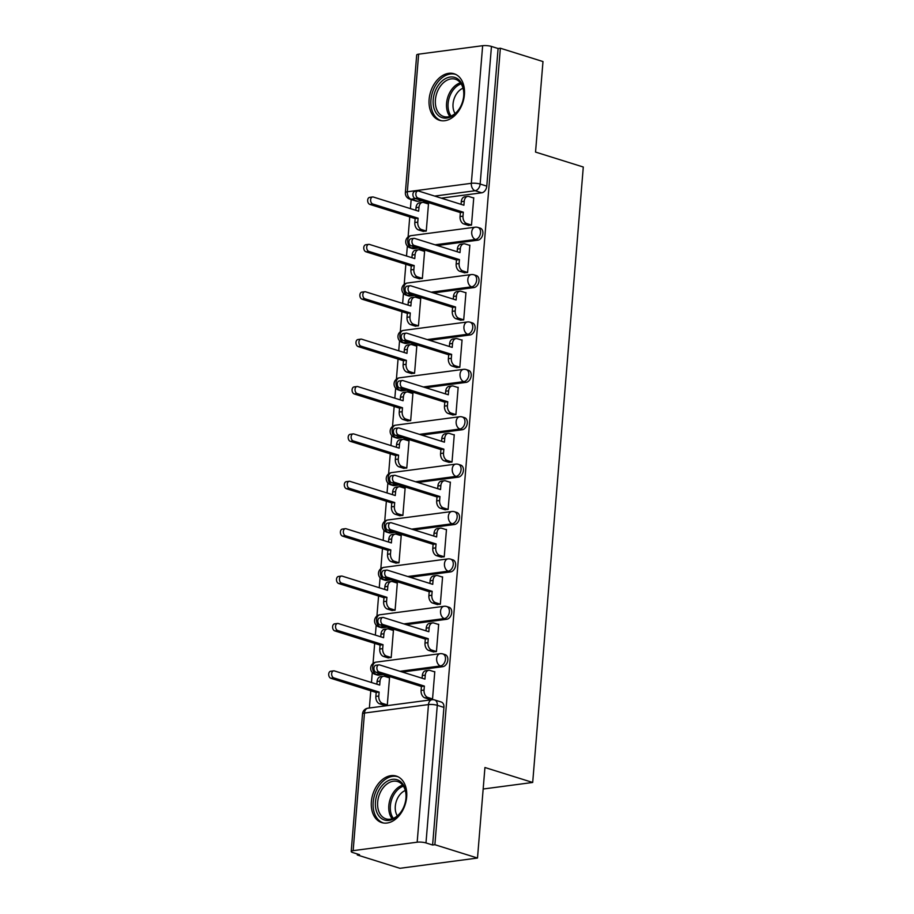 <?xml version="1.0" encoding="UTF-8"?>
<svg xmlns="http://www.w3.org/2000/svg" width="914" height="914" viewBox="0 0 914 914"><rect width="100%" height="100%" fill="white"/><g stroke="black" fill="none" stroke-linecap="round" stroke-linejoin="round"><path stroke-width="1.37" d="M437.395 245.535L477.862 240.188A6.249 4.353 -72.6 0 0 482.889 233.516A6.249 4.353 -72.6 0 0 480.227 228.146L477.873 227.415A6.249 4.353 107.4 0 1 480.536 232.784A6.249 4.353 107.4 0 1 475.509 239.457L435.041 244.803M433.499 292.926L473.966 287.579A6.249 4.353 -72.6 0 0 478.993 280.906A6.249 4.353 -72.6 0 0 476.331 275.537L473.978 274.806A6.249 4.353 107.4 0 1 476.64 280.164A6.249 4.353 107.4 0 1 471.613 286.836L431.145 292.194M429.603 340.316L470.07 334.97A6.249 4.353 -72.6 0 0 475.097 328.297A6.249 4.353 -72.6 0 0 472.435 322.928L470.082 322.185A6.249 4.353 107.4 0 1 472.744 327.555A6.249 4.353 107.4 0 1 467.717 334.227L427.249 339.574M425.707 387.707L466.174 382.36A6.249 4.353 -72.6 0 0 471.201 375.677A6.249 4.353 -72.6 0 0 468.539 370.319L466.186 369.576A6.249 4.353 107.4 0 1 468.848 374.946A6.249 4.353 107.4 0 1 463.821 381.618L423.353 386.965M421.811 435.098L462.278 429.74A6.249 4.353 -72.6 0 0 467.305 423.068A6.249 4.353 -72.6 0 0 464.643 417.698L462.29 416.967A6.249 4.353 107.4 0 1 464.952 422.337A6.249 4.353 107.4 0 1 459.925 429.009L419.457 434.356M417.915 482.478L458.382 477.131A6.249 4.353 -72.6 0 0 463.409 470.459A6.249 4.353 -72.6 0 0 460.747 465.089L458.394 464.358A6.249 4.353 107.4 0 1 461.056 469.716A6.249 4.353 107.4 0 1 456.029 476.4L415.562 481.747M414.019 529.869L454.487 524.522A6.249 4.353 -72.6 0 0 459.514 517.85A6.249 4.353 -72.6 0 0 456.851 512.48L454.498 511.737A6.249 4.353 107.4 0 1 457.16 517.107A6.249 4.353 107.4 0 1 452.133 523.779L411.666 529.137M410.123 577.26L450.591 571.913A6.249 4.353 -72.6 0 0 455.618 565.24A6.249 4.353 -72.6 0 0 452.956 559.871L450.602 559.128A6.249 4.353 107.4 0 1 453.264 564.498A6.249 4.353 107.4 0 1 448.237 571.17L407.77 576.517M406.227 624.65L446.695 619.292A6.249 4.353 -72.6 0 0 451.722 612.62A6.249 4.353 -72.6 0 0 449.06 607.262L446.706 606.519A6.249 4.353 107.4 0 1 449.368 611.889A6.249 4.353 107.4 0 1 444.341 618.561L403.874 623.908M402.331 672.03L442.799 666.683A6.249 4.353 -72.6 0 0 447.826 660.011A6.249 4.353 -72.6 0 0 445.164 654.641L442.81 653.91A6.249 4.353 107.4 0 1 445.472 659.28A6.249 4.353 107.4 0 1 440.445 665.952L399.978 671.299M371.381 801.669A24.381 16.966 -72.6 0 0 381.755 822.6A24.381 16.966 -72.6 0 0 406.673 797.008A24.381 16.966 -72.6 0 0 396.31 776.077A24.381 16.966 -72.6 0 0 371.381 801.669M429.123 99.352A24.381 16.966 -72.6 0 0 439.497 120.282A24.381 16.966 -72.6 0 0 464.415 94.679A24.381 16.966 -72.6 0 0 454.052 73.748A24.381 16.966 -72.6 0 0 429.123 99.352M411.174 199.526L410.42 208.632M409.746 216.892L408.101 236.955M407.347 246.026L406.524 256.023M405.85 264.283L404.205 284.334M403.451 293.417L402.628 303.402M401.954 311.674L400.309 331.725M399.555 340.808L398.733 350.793M398.058 359.053L396.413 379.116M395.659 388.187L394.837 398.184M394.163 406.444L392.517 426.507M391.763 435.578L390.941 445.575M390.267 453.835L388.621 473.898M387.867 482.969L387.045 492.954M386.371 501.226L384.725 521.277M383.971 530.36L383.149 540.345M382.475 548.606L380.83 568.668M380.075 577.739L379.253 587.736M378.579 595.997L376.934 616.059M376.18 625.13L375.357 635.127M374.683 643.387L373.038 663.45M372.284 672.521L371.461 682.518M370.787 690.778L369.37 707.996M357.363 853.984L357.283 854.967L359.545 854.67L352.907 852.591A6.249 1.382 -175.3 0 1 351.204 851.482A6.249 1.382 -175.3 0 1 353.147 850.648L417.172 842.194L428.483 704.58L364.469 713.046L353.147 850.648M477.496 858.04L434.881 844.707L500.358 48.225L542.985 61.558L535.535 152.078L583.292 167.022L532.691 782.464L484.934 767.52L477.496 858.04L399.909 868.3L357.283 854.967M418.635 54.166L407.324 191.769A6.249 1.382 -175.3 0 0 405.37 192.603L416.693 54.989A6.249 1.382 4.7 0 1 418.635 54.166L482.649 45.7A6.249 1.382 4.7 0 1 491.458 46.443L498.096 48.522L486.785 186.125A6.249 4.353 107.4 0 1 481.758 192.797L441.291 198.155M422.245 200.669L417.744 201.263L411.106 199.183A6.249 4.353 107.4 0 1 409.735 199.081L416.373 201.149A6.249 4.353 -72.6 0 0 417.744 201.263M498.096 48.522L500.358 48.225M432.619 845.004L443.93 707.402A6.249 4.353 -72.6 0 0 441.268 702.032L434.63 699.953A6.249 4.353 107.4 0 1 437.292 705.322L425.981 842.937L432.619 845.004L434.881 844.707M425.981 842.937A6.249 1.382 -175.3 0 0 417.172 842.194M429.169 699.187L432.539 698.993L434.79 671.653L434.207 671.721M383.926 705.174L387.296 704.968L389.547 677.628L388.964 677.708M387.822 657.783L391.192 657.577L393.443 630.237L392.86 630.317M433.065 651.796L436.435 651.602L438.686 624.262L438.103 624.342M391.718 610.392L395.088 610.198L397.339 582.858L396.756 582.926M436.961 604.417L440.331 604.211L442.582 576.871L441.999 576.951M395.613 563.001L398.984 562.807L401.235 535.467L400.652 535.547M440.856 557.026L444.227 556.82L446.478 529.48L445.895 529.56M399.509 515.61L402.88 515.416L405.131 488.076L404.548 488.156M444.752 509.635L448.123 509.441L450.374 482.101L449.791 482.169M403.405 468.231L406.776 468.025L409.026 440.685L408.444 440.765M448.648 462.244L452.019 462.05L454.269 434.71L453.687 434.79M407.301 420.84L410.672 420.646L412.922 393.306L412.34 393.374M452.544 414.853L455.915 414.659L458.165 387.319L457.583 387.399M411.197 373.449L414.568 373.255L416.818 345.915L416.236 345.983M456.44 367.474L459.811 367.268L462.061 339.928L461.479 340.008M415.093 326.058L418.463 325.864L420.714 298.524L420.132 298.604M460.336 320.083L463.706 319.889L465.957 292.549L465.375 292.617M418.989 278.679L422.359 278.473L424.61 251.133L424.027 251.213M464.232 272.692L467.602 272.498L469.853 245.158L469.27 245.226M422.885 231.288L426.255 231.082L428.506 203.742L427.923 203.822M468.128 225.301L471.498 225.107L473.749 197.767L473.166 197.847M418.349 248.06L413.848 248.654L411.494 247.911A6.249 4.353 107.4 0 1 410.123 247.808L412.477 248.539A6.249 4.353 -72.6 0 0 413.848 248.654M414.453 295.439L409.952 296.045L407.598 295.302A6.249 4.353 107.4 0 1 406.227 295.188L408.581 295.93A6.249 4.353 -72.6 0 0 409.952 296.045M410.557 342.83L406.056 343.424L403.702 342.693A6.249 4.353 107.4 0 1 402.331 342.579L404.685 343.321A6.249 4.353 -72.6 0 0 406.056 343.424M406.661 390.221L402.16 390.815L399.806 390.084A6.249 4.353 107.4 0 1 398.435 389.97L400.789 390.701A6.249 4.353 -72.6 0 0 402.16 390.815M402.766 437.612L398.264 438.206L395.911 437.463A6.249 4.353 107.4 0 1 394.54 437.36L396.893 438.092A6.249 4.353 -72.6 0 0 398.264 438.206M398.87 485.003L394.368 485.597L392.015 484.854A6.249 4.353 107.4 0 1 390.644 484.751L392.997 485.483A6.249 4.353 -72.6 0 0 394.368 485.597M394.974 532.382L390.472 532.976L388.119 532.245A6.249 4.353 107.4 0 1 386.748 532.131L389.101 532.873A6.249 4.353 -72.6 0 0 390.472 532.976M391.078 579.773L386.576 580.367L384.223 579.636A6.249 4.353 107.4 0 1 382.852 579.522L385.205 580.264A6.249 4.353 -72.6 0 0 386.576 580.367M387.182 627.164L382.68 627.758L380.327 627.027A6.249 4.353 107.4 0 1 378.956 626.913L381.309 627.644A6.249 4.353 -72.6 0 0 382.68 627.758M383.286 674.555L378.784 675.149L376.431 674.406A6.249 4.353 107.4 0 1 375.06 674.304L377.413 675.035A6.249 4.353 -72.6 0 0 378.784 675.149M483.175 789.011L532.691 782.464M434.767 671.904L430.048 670.43A6.249 4.273 82.5 0 0 428.735 670.305A6.249 4.273 82.5 0 0 425.261 675.16L424.941 679.113L379.653 664.935A3.599 2.456 82.5 0 0 378.887 664.866A3.599 2.456 82.5 0 0 376.876 668.203A3.599 2.456 82.5 0 0 379.07 671.927L424.37 686.094L424.039 690.047A6.249 4.273 82.5 0 0 427.832 697.462L424.884 697.85A6.249 4.273 -97.5 0 1 421.103 690.436L421.423 686.483L376.134 672.316A3.599 2.456 -97.5 0 1 373.94 668.591A3.599 2.456 -97.5 0 1 375.951 665.255L378.887 664.866M422.108 678.222L422.325 675.549A6.249 4.273 -97.5 0 1 425.787 670.693L428.735 670.305M429.717 699.359L424.884 697.85M432.539 698.936L427.832 697.462M424.37 686.094L421.423 686.483M384.474 705.345L379.641 703.826A6.249 4.273 -97.5 0 1 375.86 696.411L376.18 692.469L379.127 692.081L378.796 696.022A6.249 4.273 82.5 0 0 382.589 703.437L387.296 704.911M389.524 677.88L384.805 676.406A6.249 4.273 82.5 0 0 383.492 676.28A6.249 4.273 82.5 0 0 380.018 681.136L379.698 685.089L334.41 670.922A3.599 2.456 82.5 0 0 333.644 670.853A3.599 2.456 82.5 0 0 331.645 674.189A3.599 2.456 82.5 0 0 333.827 677.902L379.127 692.081M376.18 692.469L330.891 678.291A3.599 2.456 -97.5 0 1 328.697 674.578A3.599 2.456 -97.5 0 1 330.708 671.242L333.644 670.853M376.865 684.198L377.082 681.524A6.249 4.273 -97.5 0 1 380.544 676.668L383.492 676.28M438.663 624.513L433.944 623.04A6.249 4.273 82.5 0 0 432.63 622.914A6.249 4.273 82.5 0 0 429.157 627.769L428.837 631.723L383.549 617.544A3.599 2.456 82.5 0 0 382.783 617.476A3.599 2.456 82.5 0 0 380.784 620.812A3.599 2.456 82.5 0 0 382.966 624.536L428.266 638.703L427.935 642.656A6.249 4.273 82.5 0 0 431.728 650.071L428.78 650.46A6.249 4.273 -97.5 0 1 424.999 643.045L425.318 639.092L380.03 624.925A3.599 2.456 -97.5 0 1 377.836 621.2A3.599 2.456 -97.5 0 1 379.847 617.864L382.783 617.476M426.004 630.831L426.221 628.158A6.249 4.273 -97.5 0 1 429.683 623.302L432.63 622.914M433.613 651.979L428.78 650.46M436.435 651.545L431.728 650.071M428.266 638.703L425.318 639.092M442.559 577.122L437.84 575.649A6.249 4.273 82.5 0 0 436.526 575.523A6.249 4.273 82.5 0 0 433.053 580.379L432.733 584.332L387.445 570.165A3.599 2.456 82.5 0 0 386.679 570.096A3.599 2.456 82.5 0 0 384.68 573.432A3.599 2.456 82.5 0 0 386.862 577.145L432.162 591.324L431.831 595.265A6.249 4.273 82.5 0 0 435.624 602.68L432.676 603.069A6.249 4.273 -97.5 0 1 428.894 595.654L429.214 591.712L383.926 577.534A3.599 2.456 -97.5 0 1 381.732 573.821A3.599 2.456 -97.5 0 1 383.743 570.485L386.679 570.096M429.9 583.44L430.117 580.767A6.249 4.273 -97.5 0 1 433.579 575.911L436.526 575.523M437.509 604.588L432.676 603.069M440.331 604.165L435.624 602.68M432.162 591.324L429.214 591.712M381.652 818.636A21.091 14.681 107.4 0 1 378.362 791.364A21.091 14.681 107.4 0 1 399.841 781.104A21.091 14.681 107.4 0 1 405.873 799.167A21.091 14.681 107.4 0 1 402.777 809.073A21.091 14.681 107.4 0 1 381.652 818.636M405.85 799.362A19.537 13.596 -72.6 0 0 400.241 782.83A19.537 13.596 -72.6 0 0 397.647 781.561A19.537 13.596 -72.6 0 0 379.527 794.209A19.537 13.596 -72.6 0 0 383.389 817.584A19.537 13.596 -72.6 0 0 385.982 818.853A19.537 13.596 -72.6 0 0 402.868 808.901M397.339 815.871A15.378 10.705 107.4 0 1 405.29 790.484M397.978 776.763L398.093 776.797A24.221 16.852 -72.6 0 0 397.978 776.763A24.221 16.852 -72.6 0 0 375.505 792.427A24.221 16.852 -72.6 0 0 380.304 821.423A24.221 16.852 -72.6 0 0 383.514 822.988A24.221 16.852 -72.6 0 0 383.629 823.023L383.514 822.988M439.394 116.318A21.091 14.681 107.4 0 1 436.104 89.046A21.091 14.681 107.4 0 1 457.583 78.787A21.091 14.681 107.4 0 1 463.615 96.85A21.091 14.681 107.4 0 1 460.519 106.755A21.091 14.681 107.4 0 1 439.394 116.318M463.592 97.044A19.537 13.596 -72.6 0 0 457.983 80.512A19.537 13.596 -72.6 0 0 455.389 79.244A19.537 13.596 -72.6 0 0 437.269 91.891A19.537 13.596 -72.6 0 0 441.131 115.267A19.537 13.596 -72.6 0 0 443.724 116.524A19.537 13.596 -72.6 0 0 460.61 106.572M455.081 113.553A15.378 10.705 107.4 0 1 463.032 88.167M455.72 74.434L455.835 74.468A24.221 16.852 -72.6 0 0 455.72 74.434A24.221 16.852 -72.6 0 0 433.247 90.109A24.221 16.852 -72.6 0 0 438.046 119.094A24.221 16.852 -72.6 0 0 441.256 120.671A24.221 16.852 -72.6 0 0 441.371 120.705L441.256 120.671M388.37 657.954L383.537 656.446A6.249 4.273 -97.5 0 1 379.756 649.031L380.075 645.078L383.023 644.69L382.692 648.632A6.249 4.273 82.5 0 0 386.485 656.058L391.192 657.532M393.42 630.489L388.701 629.015A6.249 4.273 82.5 0 0 387.387 628.901A6.249 4.273 82.5 0 0 383.926 633.756L383.594 637.698L338.306 623.531A3.599 2.456 82.5 0 0 337.54 623.462A3.599 2.456 82.5 0 0 335.541 626.798A3.599 2.456 82.5 0 0 337.723 630.511L383.023 644.69M380.075 645.078L334.787 630.9A3.599 2.456 -97.5 0 1 332.593 627.187A3.599 2.456 -97.5 0 1 334.604 623.851L337.54 623.462M380.761 636.818L380.978 634.145A6.249 4.273 -97.5 0 1 384.44 629.289L387.387 628.901M392.266 610.563L387.433 609.055A6.249 4.273 -97.5 0 1 383.652 601.641L383.971 597.687L386.919 597.299L386.588 601.252A6.249 4.273 82.5 0 0 390.381 608.667L395.088 610.141M397.316 583.109L392.597 581.624A6.249 4.273 82.5 0 0 391.283 581.51A6.249 4.273 82.5 0 0 387.822 586.365L387.49 590.318L342.202 576.14A3.599 2.456 82.5 0 0 341.436 576.071A3.599 2.456 82.5 0 0 339.437 579.407A3.599 2.456 82.5 0 0 341.619 583.132L386.919 597.299M383.971 597.687L338.683 583.52A3.599 2.456 -97.5 0 1 336.489 579.796A3.599 2.456 -97.5 0 1 338.5 576.46L341.436 576.071M384.657 589.427L384.874 586.754A6.249 4.273 -97.5 0 1 388.336 581.898L391.283 581.51M446.455 529.732L441.736 528.258A6.249 4.273 82.5 0 0 440.422 528.143A6.249 4.273 82.5 0 0 436.961 532.999L436.629 536.941L391.341 522.774A3.599 2.456 82.5 0 0 390.575 522.705A3.599 2.456 82.5 0 0 388.576 526.041A3.599 2.456 82.5 0 0 390.758 529.754L436.058 543.933L435.727 547.886A6.249 4.273 82.5 0 0 439.52 555.301L436.572 555.689A6.249 4.273 -97.5 0 1 432.79 548.274L433.11 544.321L387.822 530.143A3.599 2.456 -97.5 0 1 385.628 526.43A3.599 2.456 -97.5 0 1 387.639 523.094L390.575 522.705M433.796 536.061L434.013 533.388A6.249 4.273 -97.5 0 1 437.475 528.532L440.422 528.143M441.405 557.197L436.572 555.689M444.227 556.775L439.52 555.301M436.058 543.933L433.11 544.321M450.351 482.352L445.632 480.867A6.249 4.273 82.5 0 0 444.318 480.753A6.249 4.273 82.5 0 0 440.856 485.608L440.525 489.561L395.236 475.383A3.599 2.456 82.5 0 0 394.471 475.314A3.599 2.456 82.5 0 0 392.472 478.65A3.599 2.456 82.5 0 0 394.654 482.375L439.954 496.542L439.623 500.495A6.249 4.273 82.5 0 0 443.416 507.91L440.468 508.298A6.249 4.273 -97.5 0 1 436.686 500.883L437.006 496.93L391.718 482.763A3.599 2.456 -97.5 0 1 389.524 479.039A3.599 2.456 -97.5 0 1 391.535 475.703L394.471 475.314M437.692 488.67L437.909 485.997A6.249 4.273 -97.5 0 1 441.371 481.141L444.318 480.753M445.301 509.806L440.468 508.298M448.123 509.384L443.416 507.91M439.954 496.542L437.006 496.93M454.247 434.961L449.528 433.487A6.249 4.273 82.5 0 0 448.214 433.362A6.249 4.273 82.5 0 0 444.752 438.217L444.421 442.17L399.132 427.992A3.599 2.456 82.5 0 0 398.367 427.923A3.599 2.456 82.5 0 0 396.368 431.259A3.599 2.456 82.5 0 0 398.55 434.984L443.85 449.151L443.519 453.104A6.249 4.273 82.5 0 0 447.312 460.519L444.364 460.907A6.249 4.273 -97.5 0 1 440.582 453.493L440.902 449.539L395.613 435.372A3.599 2.456 -97.5 0 1 393.42 431.648A3.599 2.456 -97.5 0 1 395.431 428.312L398.367 427.923M441.588 441.279L441.805 438.606A6.249 4.273 -97.5 0 1 445.267 433.75L448.214 433.362M449.197 462.415L444.364 460.907M452.019 461.993L447.312 460.519M443.85 449.151L440.902 449.539M396.162 563.173L391.329 561.664A6.249 4.273 -97.5 0 1 387.547 554.25L387.867 550.297L390.815 549.908L390.484 553.861A6.249 4.273 82.5 0 0 394.277 561.276L398.984 562.75M401.212 535.718L396.493 534.244A6.249 4.273 82.5 0 0 395.179 534.119A6.249 4.273 82.5 0 0 391.718 538.974L391.386 542.927L346.098 528.749A3.599 2.456 82.5 0 0 345.332 528.68A3.599 2.456 82.5 0 0 343.333 532.017A3.599 2.456 82.5 0 0 345.515 535.741L390.815 549.908M387.867 550.297L342.579 536.13A3.599 2.456 -97.5 0 1 340.385 532.405A3.599 2.456 -97.5 0 1 342.396 529.069L345.332 528.68M388.553 542.036L388.77 539.363A6.249 4.273 -97.5 0 1 392.232 534.507L395.179 534.119M400.058 515.793L395.225 514.274A6.249 4.273 -97.5 0 1 391.443 506.859L391.763 502.917L394.711 502.529L394.38 506.47A6.249 4.273 82.5 0 0 398.173 513.885L402.88 515.359M405.108 488.327L400.389 486.854A6.249 4.273 82.5 0 0 399.075 486.728A6.249 4.273 82.5 0 0 395.613 491.583L395.282 495.537L349.993 481.37A3.599 2.456 82.5 0 0 349.228 481.29A3.599 2.456 82.5 0 0 347.229 484.626A3.599 2.456 82.5 0 0 349.411 488.35L394.711 502.529M391.763 502.917L346.475 488.739A3.599 2.456 -97.5 0 1 344.281 485.014A3.599 2.456 -97.5 0 1 346.292 481.678L349.228 481.29M392.449 494.645L392.666 491.972A6.249 4.273 -97.5 0 1 396.128 487.116L399.075 486.728M403.954 468.402L399.121 466.883A6.249 4.273 -97.5 0 1 395.339 459.468L395.659 455.526L398.607 455.138L398.276 459.079A6.249 4.273 82.5 0 0 402.069 466.494L406.776 467.979M409.004 440.936L404.285 439.463A6.249 4.273 82.5 0 0 402.971 439.348A6.249 4.273 82.5 0 0 399.509 444.204L399.178 448.146L353.889 433.979A3.599 2.456 82.5 0 0 353.124 433.91A3.599 2.456 82.5 0 0 351.125 437.246A3.599 2.456 82.5 0 0 353.307 440.959L398.607 455.138M395.659 455.526L350.37 441.348A3.599 2.456 -97.5 0 1 348.177 437.635A3.599 2.456 -97.5 0 1 350.188 434.299L353.124 433.91M396.345 447.266L396.562 444.592A6.249 4.273 -97.5 0 1 400.024 439.737L402.971 439.348M458.143 387.57L453.424 386.096A6.249 4.273 82.5 0 0 452.11 385.971A6.249 4.273 82.5 0 0 448.648 390.826L448.317 394.779L403.028 380.612A3.599 2.456 82.5 0 0 402.263 380.532A3.599 2.456 82.5 0 0 400.263 383.869A3.599 2.456 82.5 0 0 402.446 387.593L447.746 401.772L447.414 405.713A6.249 4.273 82.5 0 0 451.208 413.128L448.26 413.516A6.249 4.273 -97.5 0 1 444.478 406.102L444.798 402.16L399.509 387.982A3.599 2.456 -97.5 0 1 397.316 384.257A3.599 2.456 -97.5 0 1 399.327 380.921L402.263 380.532M445.484 393.888L445.701 391.215A6.249 4.273 -97.5 0 1 449.162 386.359L452.11 385.971M453.093 415.036L448.26 413.516M455.915 414.602L451.208 413.128M447.746 401.772L444.798 402.16M407.85 421.011L403.017 419.503A6.249 4.273 -97.5 0 1 399.235 412.088L399.555 408.135L402.503 407.747L402.171 411.7A6.249 4.273 82.5 0 0 405.965 419.115L410.672 420.589M412.899 393.546L408.181 392.072A6.249 4.273 82.5 0 0 406.867 391.957A6.249 4.273 82.5 0 0 403.405 396.813L403.074 400.755L357.785 386.588A3.599 2.456 82.5 0 0 357.02 386.519A3.599 2.456 82.5 0 0 355.02 389.855A3.599 2.456 82.5 0 0 357.203 393.58L402.503 407.747M399.555 408.135L354.266 393.968A3.599 2.456 -97.5 0 1 352.073 390.244A3.599 2.456 -97.5 0 1 354.084 386.908L357.02 386.519M400.241 399.875L400.458 397.202A6.249 4.273 -97.5 0 1 403.919 392.346L406.867 391.957M462.038 340.179L457.32 338.706A6.249 4.273 82.5 0 0 456.006 338.591A6.249 4.273 82.5 0 0 452.544 343.447L452.213 347.389L406.924 333.222A3.599 2.456 82.5 0 0 406.159 333.153A3.599 2.456 82.5 0 0 404.159 336.489A3.599 2.456 82.5 0 0 406.342 340.202L451.642 354.381L451.31 358.322A6.249 4.273 82.5 0 0 455.103 365.737L452.156 366.126A6.249 4.273 -97.5 0 1 448.374 358.711L448.694 354.769L403.405 340.591A3.599 2.456 -97.5 0 1 401.212 336.878A3.599 2.456 -97.5 0 1 403.223 333.541L406.159 333.153M449.38 346.509L449.597 343.835A6.249 4.273 -97.5 0 1 453.058 338.98L456.006 338.591M456.989 367.645L452.156 366.126M459.811 367.222L455.103 365.737M451.642 354.381L448.694 354.769M411.746 373.62L406.913 372.112A6.249 4.273 -97.5 0 1 403.131 364.697L403.451 360.744L406.399 360.356L406.067 364.309A6.249 4.273 82.5 0 0 409.86 371.724L414.568 373.198M416.795 346.166L412.077 344.692A6.249 4.273 82.5 0 0 410.763 344.567A6.249 4.273 82.5 0 0 407.301 349.422L406.97 353.375L361.681 339.197A3.599 2.456 82.5 0 0 360.916 339.128A3.599 2.456 82.5 0 0 358.916 342.464A3.599 2.456 82.5 0 0 361.099 346.189L406.399 360.356M403.451 360.744L358.162 346.577A3.599 2.456 -97.5 0 1 355.969 342.853A3.599 2.456 -97.5 0 1 357.98 339.517L360.916 339.128M404.137 352.484L404.354 349.811A6.249 4.273 -97.5 0 1 407.815 344.955L410.763 344.567M465.934 292.788L461.216 291.315A6.249 4.273 82.5 0 0 459.902 291.2A6.249 4.273 82.5 0 0 456.44 296.056L456.109 299.998L410.82 285.831A3.599 2.456 82.5 0 0 410.055 285.762A3.599 2.456 82.5 0 0 408.055 289.098A3.599 2.456 82.5 0 0 410.237 292.823L455.538 306.99L455.206 310.943A6.249 4.273 82.5 0 0 458.999 318.358L456.052 318.746A6.249 4.273 -97.5 0 1 452.27 311.331L452.59 307.378L407.301 293.211A3.599 2.456 -97.5 0 1 405.108 289.487A3.599 2.456 -97.5 0 1 407.118 286.151L410.055 285.762M453.275 299.118L453.493 296.444A6.249 4.273 -97.5 0 1 456.954 291.589L459.902 291.2M460.885 320.254L456.052 318.746M463.706 319.831L458.999 318.358M455.538 306.99L452.59 307.378M415.642 326.241L410.809 324.721A6.249 4.273 -97.5 0 1 407.027 317.307L407.347 313.353L410.295 312.965L409.963 316.918A6.249 4.273 82.5 0 0 413.756 324.333L418.463 325.807M420.691 298.775L415.973 297.301A6.249 4.273 82.5 0 0 414.659 297.176A6.249 4.273 82.5 0 0 411.197 302.031L410.866 305.984L365.577 291.806A3.599 2.456 82.5 0 0 364.812 291.737A3.599 2.456 82.5 0 0 362.812 295.073A3.599 2.456 82.5 0 0 364.994 298.798L410.295 312.965M407.347 313.353L362.058 299.186A3.599 2.456 -97.5 0 1 359.865 295.462A3.599 2.456 -97.5 0 1 361.875 292.126L364.812 291.737M408.032 305.093L408.25 302.42A6.249 4.273 -97.5 0 1 411.711 297.564L414.659 297.176M469.83 245.409L465.112 243.935A6.249 4.273 82.5 0 0 463.798 243.81A6.249 4.273 82.5 0 0 460.336 248.665L460.005 252.618L414.716 238.44A3.599 2.456 82.5 0 0 413.951 238.371A3.599 2.456 82.5 0 0 411.951 241.707A3.599 2.456 82.5 0 0 414.133 245.432L459.434 259.599L459.102 263.552A6.249 4.273 82.5 0 0 462.895 270.967L459.948 271.355A6.249 4.273 -97.5 0 1 456.166 263.94L456.486 259.987L411.197 245.82A3.599 2.456 -97.5 0 1 409.004 242.096A3.599 2.456 -97.5 0 1 411.014 238.76L413.951 238.371M457.171 251.727L457.388 249.054A6.249 4.273 -97.5 0 1 460.85 244.198L463.798 243.81M464.78 272.863L459.948 271.355M467.602 272.441L462.895 270.967M459.434 259.599L456.486 259.987M419.537 278.85L414.705 277.33A6.249 4.273 -97.5 0 1 410.923 269.916L411.243 265.974L414.191 265.586L413.859 269.527A6.249 4.273 82.5 0 0 417.652 276.942L422.359 278.416M424.587 251.384L419.869 249.91A6.249 4.273 82.5 0 0 418.555 249.785A6.249 4.273 82.5 0 0 415.093 254.64L414.762 258.593L369.473 244.426A3.599 2.456 82.5 0 0 368.708 244.358A3.599 2.456 82.5 0 0 366.708 247.694A3.599 2.456 82.5 0 0 368.89 251.407L414.191 265.586M411.243 265.974L365.954 251.796A3.599 2.456 -97.5 0 1 363.761 248.082A3.599 2.456 -97.5 0 1 365.771 244.746L368.708 244.358M411.928 257.702L412.145 255.029A6.249 4.273 -97.5 0 1 415.607 250.173L418.555 249.785M473.726 198.018L469.008 196.544A6.249 4.273 82.5 0 0 467.694 196.419A6.249 4.273 82.5 0 0 464.232 201.274L463.901 205.227L418.612 191.049A3.599 2.456 82.5 0 0 417.847 190.98A3.599 2.456 82.5 0 0 415.847 194.316A3.599 2.456 82.5 0 0 418.029 198.041L463.329 212.208L462.998 216.161A6.249 4.273 82.5 0 0 466.791 223.576L463.844 223.964A6.249 4.273 -97.5 0 1 460.062 216.549L460.382 212.596L415.093 198.429A3.599 2.456 -97.5 0 1 412.899 194.705A3.599 2.456 -97.5 0 1 414.91 191.369L417.847 190.98M461.067 204.336L461.284 201.663A6.249 4.273 -97.5 0 1 464.746 196.807L467.694 196.419M468.676 225.484L463.844 223.964M471.498 225.05L466.791 223.576M463.329 212.208L460.382 212.596M423.433 231.459L418.601 229.951A6.249 4.273 -97.5 0 1 414.819 222.536L415.139 218.583L418.086 218.195L417.755 222.136A6.249 4.273 82.5 0 0 421.548 229.563L426.255 231.036M428.483 203.993L423.765 202.52A6.249 4.273 82.5 0 0 422.451 202.405A6.249 4.273 82.5 0 0 418.989 207.261L418.658 211.203L373.369 197.036A3.599 2.456 82.5 0 0 372.604 196.967A3.599 2.456 82.5 0 0 370.604 200.303A3.599 2.456 82.5 0 0 372.786 204.016L418.086 218.195M415.139 218.583L369.85 204.405A3.599 2.456 -97.5 0 1 367.657 200.692A3.599 2.456 -97.5 0 1 369.667 197.355L372.604 196.967M415.824 210.323L416.041 207.649A6.249 4.273 -97.5 0 1 419.503 202.794L422.451 202.405M477.862 240.188L475.509 239.457A6.249 4.273 -97.5 0 1 471.727 232.042A6.249 4.273 82.5 0 1 475.189 227.186L411.174 235.641A6.249 4.273 82.5 0 0 407.713 240.496A6.249 4.273 82.5 0 0 411.494 247.911L415.996 247.317M473.966 287.579L471.613 286.836A6.249 4.273 -97.5 0 1 467.831 279.421A6.249 4.273 82.5 0 1 471.293 274.566L407.278 283.032A6.249 4.273 82.5 0 0 403.817 287.887A6.249 4.273 82.5 0 0 407.598 295.302L412.1 294.708M470.07 334.97L467.717 334.227A6.249 4.273 -97.5 0 1 463.935 326.812A6.249 4.273 82.5 0 1 467.397 321.957L403.382 330.422A6.249 4.273 82.5 0 0 399.921 335.278A6.249 4.273 82.5 0 0 403.702 342.693L408.204 342.099M466.174 382.36L463.821 381.618A6.249 4.273 -97.5 0 1 460.039 374.203A6.249 4.273 82.5 0 1 463.501 369.347L399.487 377.813A6.249 4.273 82.5 0 0 396.025 382.669A6.249 4.273 82.5 0 0 399.806 390.084L404.308 389.49M462.278 429.74L459.925 429.009A6.249 4.273 -97.5 0 1 456.143 421.594A6.249 4.273 82.5 0 1 459.605 416.738L395.591 425.193A6.249 4.273 82.5 0 0 392.129 430.048A6.249 4.273 82.5 0 0 395.911 437.463L400.412 436.869M458.382 477.131L456.029 476.4A6.249 4.273 -97.5 0 1 452.247 468.973A6.249 4.273 82.5 0 1 455.709 464.118L391.695 472.584A6.249 4.273 82.5 0 0 388.233 477.439A6.249 4.273 82.5 0 0 392.015 484.854L396.516 484.26M454.487 524.522L452.133 523.779A6.249 4.273 -97.5 0 1 448.351 516.364A6.249 4.273 82.5 0 1 451.813 511.509L387.799 519.975A6.249 4.273 82.5 0 0 384.337 524.83A6.249 4.273 82.5 0 0 388.119 532.245L392.62 531.651M450.591 571.913L448.237 571.17A6.249 4.273 -97.5 0 1 444.455 563.755A6.249 4.273 82.5 0 1 447.917 558.9L383.903 567.366A6.249 4.273 82.5 0 0 380.441 572.221A6.249 4.273 82.5 0 0 384.223 579.636L388.724 579.042M446.695 619.292L444.341 618.561A6.249 4.273 -97.5 0 1 440.559 611.146A6.249 4.273 82.5 0 1 444.021 606.29L380.007 614.745A6.249 4.273 82.5 0 0 376.545 619.601A6.249 4.273 82.5 0 0 380.327 627.027L384.828 626.421M442.799 666.683L440.445 665.952A6.249 4.273 -97.5 0 1 436.663 658.537A6.249 4.273 82.5 0 1 440.125 653.681L376.111 662.136A6.249 4.273 82.5 0 0 372.638 666.991A6.249 4.273 82.5 0 0 376.431 674.406L380.932 673.812M481.758 192.797L475.12 190.729L434.653 196.076M415.607 198.589L411.106 199.183A6.249 4.273 82.5 0 1 407.324 191.769L471.338 183.314L482.649 45.7M443.93 707.402L437.292 705.322A6.249 1.382 4.7 0 0 428.483 704.58A6.249 4.273 -97.5 0 1 431.945 699.724L367.931 708.19A6.249 6.249 0 0 0 362.515 713.868L351.204 851.482M486.785 186.125L480.147 184.045A6.249 4.353 107.4 0 1 475.12 190.729A6.249 4.273 82.5 0 1 471.338 183.314A6.249 1.382 4.7 0 1 480.147 184.045L491.458 46.443M362.515 713.868A6.249 1.382 -175.3 0 1 364.469 713.046A6.249 4.273 -97.5 0 1 367.931 708.19M425.261 675.16L422.325 675.549M424.039 690.047L421.103 690.436M379.07 671.927L376.134 672.316M375.86 696.411L378.796 696.022M379.641 703.826L382.589 703.437M377.082 681.524L380.018 681.136M330.891 678.291L333.827 677.902M429.157 627.769L426.221 628.158M427.935 642.656L424.999 643.045M382.966 624.536L380.03 624.925M433.053 580.379L430.117 580.767M431.831 595.265L428.894 595.654M386.862 577.145L383.926 577.534M392.129 818.784A19.537 13.596 107.4 0 1 390.004 799.636A19.537 13.596 107.4 0 1 402.663 785.126M403.405 786.166A18.886 13.15 -72.6 0 0 391.489 800.104A18.886 13.15 -72.6 0 0 393.34 818.35M449.871 116.466A19.537 13.596 107.4 0 1 447.746 97.318A19.537 13.596 107.4 0 1 460.405 82.808M461.147 83.848A18.886 13.15 -72.6 0 0 449.231 97.787A18.886 13.15 -72.6 0 0 451.082 116.021M379.756 649.031L382.692 648.632M383.537 656.446L386.485 656.058M380.978 634.145L383.926 633.756M334.787 630.9L337.723 630.511M383.652 601.641L386.588 601.252M387.433 609.055L390.381 608.667M384.874 586.754L387.822 586.365M338.683 583.52L341.619 583.132M436.961 532.999L434.013 533.388M435.727 547.886L432.79 548.274M390.758 529.754L387.822 530.143M440.856 485.608L437.909 485.997M439.623 500.495L436.686 500.883M394.654 482.375L391.718 482.763M444.752 438.217L441.805 438.606M443.519 453.104L440.582 453.493M398.55 434.984L395.613 435.372M387.547 554.25L390.484 553.861M391.329 561.664L394.277 561.276M388.77 539.363L391.718 538.974M342.579 536.13L345.515 535.741M391.443 506.859L394.38 506.47M395.225 514.274L398.173 513.885M392.666 491.972L395.613 491.583M346.475 488.739L349.411 488.35M395.339 459.468L398.276 459.079M399.121 466.883L402.069 466.494M396.562 444.592L399.509 444.204M350.37 441.348L353.307 440.959M448.648 390.826L445.701 391.215M447.414 405.713L444.478 406.102M402.446 387.593L399.509 387.982M399.235 412.088L402.171 411.7M403.017 419.503L405.965 419.115M400.458 397.202L403.405 396.813M354.266 393.968L357.203 393.58M452.544 343.447L449.597 343.835M451.31 358.322L448.374 358.711M406.342 340.202L403.405 340.591M403.131 364.697L406.067 364.309M406.913 372.112L409.86 371.724M404.354 349.811L407.301 349.422M358.162 346.577L361.099 346.189M456.44 296.056L453.493 296.444M455.206 310.943L452.27 311.331M410.237 292.823L407.301 293.211M407.027 317.307L409.963 316.918M410.809 324.721L413.756 324.333M408.25 302.42L411.197 302.031M362.058 299.186L364.994 298.798M460.336 248.665L457.388 249.054M459.102 263.552L456.166 263.94M414.133 245.432L411.197 245.82M410.923 269.916L413.859 269.527M414.705 277.33L417.652 276.942M412.145 255.029L415.093 254.64M365.954 251.796L368.89 251.407M464.232 201.274L461.284 201.663M462.998 216.161L460.062 216.549M418.029 198.041L415.093 198.429M414.819 222.536L417.755 222.136M418.601 229.951L421.548 229.563M416.041 207.649L418.989 207.261M369.85 204.405L372.786 204.016M376.111 662.136A6.249 6.249 0 0 0 375.06 674.304M442.81 653.91A6.249 6.249 0 0 0 440.125 653.681M380.007 614.745A6.249 6.249 0 0 0 378.956 626.913M446.706 606.519A6.249 6.249 0 0 0 444.021 606.29M383.903 567.366A6.249 6.249 0 0 0 382.852 579.522M450.602 559.128A6.249 6.249 0 0 0 447.917 558.9M387.799 519.975A6.249 6.249 0 0 0 386.748 532.131M454.498 511.737A6.249 6.249 0 0 0 451.813 511.509M391.695 472.584A6.249 6.249 0 0 0 390.644 484.751M458.394 464.358A6.249 6.249 0 0 0 455.709 464.118M395.591 425.193A6.249 6.249 0 0 0 394.54 437.36M462.29 416.967A6.249 6.249 0 0 0 459.605 416.738M399.487 377.813A6.249 6.249 0 0 0 398.435 389.97M466.186 369.576A6.249 6.249 0 0 0 463.501 369.347M403.382 330.422A6.249 6.249 0 0 0 402.331 342.579M470.082 322.185A6.249 6.249 0 0 0 467.397 321.957M407.278 283.032A6.249 6.249 0 0 0 406.227 295.188M473.978 274.806A6.249 6.249 0 0 0 471.293 274.566M411.174 235.641A6.249 6.249 0 0 0 410.123 247.808M477.873 227.415A6.249 6.249 0 0 0 475.189 227.186M405.37 192.603A6.249 6.249 0 0 0 409.735 199.081M434.63 699.953A6.249 6.249 0 0 0 431.945 699.724"/></g></svg>
